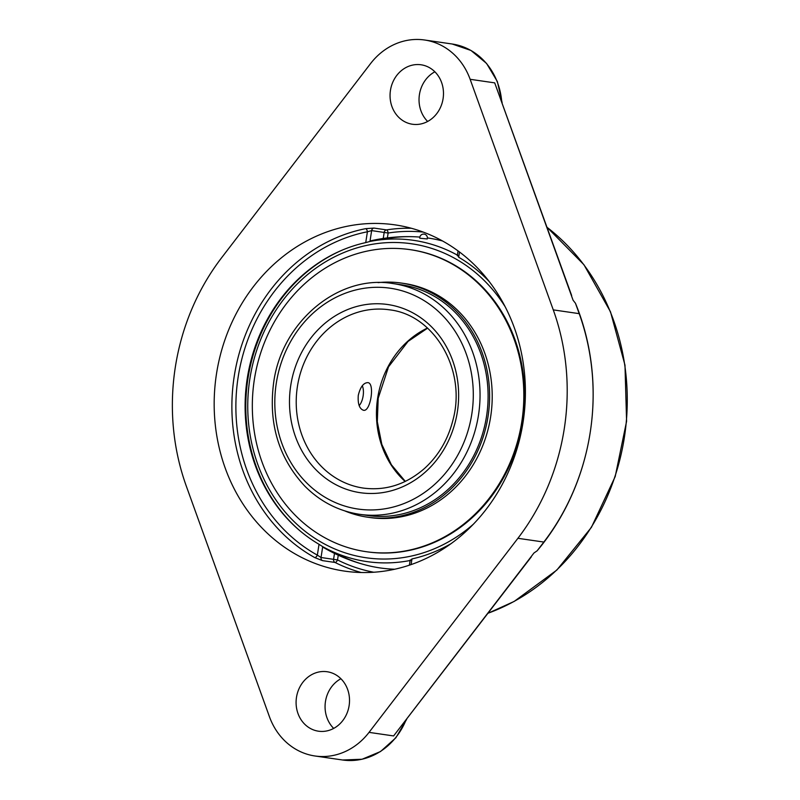 <?xml version="1.0" encoding="UTF-8"?>
<svg xmlns="http://www.w3.org/2000/svg" width="800" height="800" viewBox="0 0 800 800"><rect width="100%" height="100%" fill="white"/><g stroke="black" fill="none" stroke-linecap="round" stroke-linejoin="round"><path stroke-width="1.2" d="M571.55 295.24L569.53 289.62M573.07 300.21L575.46 303.26A221.97 196.89 98.3 0 1 590.22 432.37A221.97 196.89 98.3 0 1 537.14 550.8L533.94 553.01M527.5 561.81L530.81 557.5M571.66 295.53L494.71 82.87L573.02 300.06M221.66 257.69L370.54 63.62A66.76 59.22 98.3 0 1 424.58 40A66.76 59.22 98.3 0 1 425.19 40.09A66.76 59.22 98.3 0 1 470.14 79.3L553.27 309.88A220.3 195.41 98.3 0 1 517.91 538.3L369.04 732.37A66.76 59.22 98.3 0 1 314.99 755.99A66.76 59.22 98.3 0 1 269.43 716.69L186.3 486.1A220.3 195.41 98.3 0 1 221.66 257.69M533.84 553.14L393.61 735.94L531.26 556.91M537.14 550.8L543.84 542.06A220.3 195.41 -81.7 0 0 590.22 432.37A220.3 195.41 -81.7 0 0 579.2 313.65L575.46 303.26M340.91 678.73A30.04 26.65 -81.7 0 0 333.69 728.41M319.03 544.3L317.35 555.12L321.03 557.51A2.97 2.63 -81.7 0 0 322.48 560.63L335.02 562.45A2.97 2.63 98.3 0 1 333.57 559.34L321.03 557.51L322.71 546.66L319.03 544.3A161.6 143.34 98.3 0 1 298.32 529.4A161.6 143.34 98.3 0 1 247 380.15A161.6 143.34 98.3 0 1 338.67 251.68A161.6 143.34 98.3 0 1 365.73 242.6L369.96 241.45L371.64 230.6L367.41 231.78A2.97 1.31 78.9 0 0 365.68 228.66A174.95 155.18 -81.7 0 0 234.2 376.44A174.95 155.18 -81.7 0 0 314.76 557.59A2.97 1.3 119 0 0 317.35 555.12A171.98 152.55 98.3 0 1 238.16 377.05A171.98 152.55 98.3 0 1 367.41 231.78L365.73 242.6M314.76 557.59L322.48 560.63M411.28 228.26A174.95 155.18 -81.7 0 0 386.51 229.9L373.97 228.07L365.68 228.66M457.7 255.26L458.68 257.23A161.6 143.34 98.3 0 1 489.16 281.5M451.07 543.64A161.6 143.34 98.3 0 1 411.97 558.93L410.46 560.47M376.58 239.61A159.21 73.51 98.9 0 0 369.96 241.45M322.71 546.66A159.21 73.51 98.9 0 0 327.74 549.91M442.48 240.95A166.69 147.85 -81.7 0 0 429.61 238.26A166.69 147.85 -81.7 0 0 427.39 237.93M338.37 554.5A166.69 147.85 -81.7 0 0 366.18 565.13A166.69 147.85 -81.7 0 0 394.78 569.23M419.85 237.09A166.69 147.85 -81.7 0 0 413.89 236.74A166.69 147.85 -81.7 0 0 387.29 238.47M523.08 422.12A174.95 155.18 98.3 0 1 344.63 571.12A174.95 155.18 98.3 0 1 216.49 373.87A174.95 155.18 98.3 0 1 394.94 224.86A174.95 155.18 98.3 0 1 523.08 422.12M327.4 671.78A30.04 26.65 98.3 0 1 349.15 705.45A30.04 26.65 98.3 0 1 318.49 731.2A30.04 26.65 98.3 0 1 296.44 697.63A30.04 26.65 98.3 0 1 327.13 671.74A30.04 26.65 98.3 0 1 327.4 671.78M434.87 71.79A30.04 26.65 -81.7 0 0 427.65 121.46M421.36 64.83A30.04 26.65 98.3 0 1 443.11 98.51A30.04 26.65 98.3 0 1 412.45 124.25A30.04 26.65 98.3 0 1 390.4 90.69A30.04 26.65 98.3 0 1 421.09 64.79A30.04 26.65 98.3 0 1 421.36 64.83M358.28 395.37C360.29 387.04 363.47 382.79 367.81 382.63C375.1 382.9 370.55 412.16 363.49 410.27L363.46 410.27C359.4 408.8 357.68 403.83 358.28 395.37M427.25 238.94L419.78 238.23A3.82 3.82 0 0 1 423.94 234.1A3.82 3.82 0 0 1 427.25 238.94M473.53 524.06A158.63 140.71 98.3 0 1 315.1 538.45A158.63 140.71 98.3 0 1 249.85 378.89A158.63 140.71 98.3 0 1 358.78 247.36A158.63 140.71 98.3 0 1 505.11 306.67M342.04 250.2A162.31 143.97 -81.7 0 0 247.94 378.57A162.31 143.97 -81.7 0 0 301.12 531.78M322.67 546.63A162.31 143.97 -81.7 0 0 365.34 561.36A162.31 143.97 -81.7 0 0 410.11 560.5M457.39 255.13A162.31 143.97 -81.7 0 0 415 240.55A162.31 143.97 -81.7 0 0 369.92 241.47M359.58 514.31L367.64 515.48A116.58 103.41 -81.7 0 0 477.44 447.88A116.58 103.41 -81.7 0 0 401.17 284.75L393.11 283.58A116.58 103.41 -81.7 0 1 478.5 415.02A116.58 103.41 -81.7 0 1 359.58 514.31C338.68 511.11 320.48 501.77 304.97 486.3C278.77 458.18 268.32 423.68 273.63 382.79C281.65 321.7 338.47 274.1 393.11 283.58M344.9 510.95A118.27 104.91 -81.7 0 0 367.4 517.16A118.27 104.91 -81.7 0 0 478.8 448.57A118.27 104.91 -81.7 0 0 401.41 283.07A118.27 104.91 -81.7 0 0 378.08 282.63M366.13 551.68L366.91 551.79A152.61 135.37 -81.7 0 0 510.65 463.29A152.61 135.37 -81.7 0 0 410.8 249.74L410.02 249.63A152.61 135.37 -81.7 0 0 266.28 338.13A152.61 135.37 -81.7 0 0 366.13 551.68A152.61 135.37 -81.7 0 0 509.88 463.17A152.61 135.37 -81.7 0 0 410.02 249.63M367.4 517.16L370 517.54A118.27 104.91 -81.7 0 0 481.4 448.95A118.27 104.91 -81.7 0 0 404.02 283.45L401.41 283.07M362.3 385.74A12.32 5.69 -81.1 0 1 359.17 405.62M547.07 227.34A217.17 192.64 98.3 0 1 624.39 437.29A217.17 192.64 98.3 0 1 488.08 613.21M517.91 538.3L543.84 542.06M369.04 732.37L393.61 735.94M405.9 720.33A66.76 59.22 98.3 0 1 342.62 760L362.1 759.24L380.51 751.55L395.88 737.77L406.63 719.38M502.13 102.68L497.35 81.51L486.58 63.44L470.97 50.46L452.2 44.01A66.76 59.22 98.3 0 1 452.82 44.11A66.76 59.22 98.3 0 1 501.72 101.55M470.14 79.3L494.71 82.87M373.97 228.07A2.97 2.63 -81.7 0 0 371.64 230.6L388.14 233.03A171.98 152.55 98.3 0 1 423.22 232.09M387.38 237.9L388.14 233.03A2.97 1.32 -98.9 0 0 386.51 229.9A2.97 2.63 -81.7 0 0 384.18 232.42L383.24 238.47M458.68 257.23L459.49 251.99M411.09 564.61L411.97 558.93M373.79 572.24A171.98 152.55 98.3 0 1 337.53 559.94A2.97 1.31 -63.3 0 1 335.02 562.45A174.95 155.18 -81.7 0 0 361.26 572.52M338.26 555.2L337.53 559.94L333.57 559.34L334.49 553.41M553.27 309.88L579.2 313.65M297.41 386.52A90.08 79.9 98.3 0 1 389.3 309.8C434.31 314.68 466.65 369.83 452.99 419.94C448.07 439.4 438.6 455.55 424.6 468.38C406.22 484.38 385.82 490.96 363.39 488.09A90.08 79.9 98.3 0 1 297.41 386.52M290.74 385.5A95.09 84.35 -81.7 0 0 403.12 486.55A95.09 84.35 -81.7 0 0 428.32 323.79A95.09 84.35 -81.7 0 0 290.74 385.5M276.29 383.23A111.57 98.96 98.3 0 1 437.72 310.82A111.57 98.96 98.3 0 1 408.16 501.79A111.57 98.96 98.3 0 1 276.29 383.23M427.46 328.03A90.08 79.9 -81.7 0 0 377.64 398.18A90.08 79.9 -81.7 0 0 405.16 481.48M547.05 227.28L583.96 264.76L610.49 311.79L624.98 365.14L626.59 421.29L615.2 476.57L591.43 527.34L556.84 570.06L514.19 601.42L488.03 613.27M458.04 250.92L457.3 255.67M410.2 559.97L409.39 565.19M314.99 755.99L342.62 760M424.58 40L452.2 44.01M405.33 481.4L391.37 464.74L381.81 444.38L377.31 421.7L378.2 398.26L388.52 366.84L408.06 341.41L427.59 328.15M322.66 547.01A166.9 166.9 0 0 0 366.18 565.13M413.9 236.74A166.9 166.9 0 0 0 370.03 240.99"/></g></svg>
